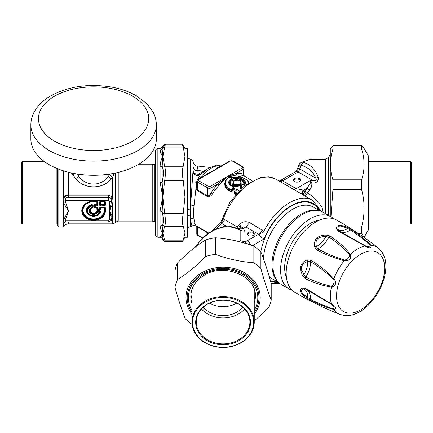 <?xml version="1.0" encoding="UTF-8"?>
<svg xmlns="http://www.w3.org/2000/svg" width="433" height="433" viewBox="0 0 433 433"><rect width="100%" height="100%" fill="white"/><g stroke="black" fill="none" stroke-linecap="round" stroke-linejoin="round"><path stroke-width="0.65" d="M333.556 218.719A41.725 24.091 120 0 0 330.947 216.781L323.316 212.376A41.725 24.091 120 0 0 281.591 236.467A41.725 24.091 120 0 0 281.591 284.649L289.222 289.055A41.725 24.091 120 0 0 292.205 290.343M330.947 216.781A41.725 24.091 120 0 0 289.222 240.872A41.725 24.091 120 0 0 289.222 289.055M319.375 220.213A35.971 20.768 120 0 0 292.096 242.534A35.971 20.768 120 0 0 286.408 277.32M333.54 308.902A2.398 1.856 -77.8 0 0 333.94 309.492C326.65 307.544 318.953 304.529 310.856 300.442L307.067 298.148A2.398 0.33 -54.3 0 0 307.782 297.514C301.022 293.179 299.717 290.299 303.869 288.865L305.839 289.125L331.434 304.242C333.854 306.272 334.557 307.825 333.54 308.902C326.195 306.618 318.493 303.414 310.439 299.29L307.782 297.514A18.381 10.614 120 0 0 303.869 288.865A2.398 2.084 63.5 0 1 302.45 287.929L305.362 288.297A2.398 1.239 119.7 0 0 305.768 289.087A2.398 1.239 119.7 0 0 305.839 289.125M316.458 295.203L305.72 289.055M351.006 315.224L345.512 315.673L351.006 315.224C358.324 313.503 365.122 309.048 371.406 301.861C382.696 289.055 388.78 269.743 384.504 257.202L382.144 252.222L378.388 248.082C365.154 237.668 351.174 228.294 336.436 219.948A41.725 24.091 120 0 0 287.366 262.901A41.725 24.091 120 0 0 294.711 292.221C309.303 300.811 324.414 308.231 340.046 314.488A38.472 22.213 120 0 1 333.94 309.492C336.809 308.291 335.965 306.429 331.413 303.901A2.398 0.639 123.8 0 0 331.434 304.242M305.362 288.297L331.413 303.901A38.472 22.213 120 0 1 331.413 287.09C322.385 285.645 313.703 282.841 305.362 278.668L302.45 275.512L300.713 270.479C299.512 265.949 301.628 262.441 307.067 259.957A2.398 1.196 68.1 0 0 307.782 261.575L310.439 261.624C318.488 266.528 326.19 272.373 333.54 279.171C334.53 281.661 334.043 283.967 332.073 286.083L331.434 286.267C322.628 284.367 314.098 281.315 305.839 277.104L303.869 274.739L301.942 270.257C300.518 266.338 302.467 263.443 307.782 261.575A18.381 10.614 120 0 1 303.869 274.739L302.45 275.512M307.067 298.148C300.15 293.173 298.613 289.769 302.45 287.929M310.856 300.442A2.398 1.478 -64 0 1 310.439 299.29A19.187 11.074 120 0 0 307.089 289.839M307.067 259.957L310.856 260.173C318.948 265.158 326.644 271.296 333.94 278.576C336.609 282.094 336.176 284.919 332.641 287.052L331.413 287.09A2.398 1.423 -84.8 0 1 331.434 286.267M305.362 278.668A2.398 1.369 -65.1 0 1 305.839 277.104A19.187 11.074 120 0 0 310.439 261.624A2.398 1.272 123.2 0 1 310.856 260.173M340.56 231.861A19.187 11.074 120 0 0 350.421 230.037C358.015 234.946 364.64 240.012 370.296 245.24C369.874 246.658 368.174 246.826 365.208 245.744L339.315 231.141L338.108 229.56C337.275 225.252 340.425 224.938 347.553 228.624L350.421 230.037A2.398 1.478 124 0 1 351.628 229.82C359.211 234.789 365.668 239.947 371.011 245.289A2.398 1.856 137.8 0 0 370.296 245.24M316.431 246.594C314.737 239.768 317.887 236.445 325.876 236.624L328.907 237.149C336.679 242.188 343.591 248.049 349.642 254.728C349.48 257.619 347.78 259.41 344.549 260.103C334.996 257.137 326.081 253.392 317.8 248.872L316.431 246.594A18.381 10.614 120 0 0 325.876 236.624L325.832 235.005L330.022 235.953A2.398 1.369 125.1 0 0 328.907 237.149A19.187 11.074 120 0 1 317.8 248.872A2.398 1.272 -63.2 0 0 316.756 249.955L314.677 246.788A2.398 1.196 -8.1 0 1 316.431 246.594M365.208 245.744A2.398 0.639 -63.8 0 0 364.9 245.895C369.365 248.574 371.4 248.374 371.011 245.289A38.472 22.213 120 0 1 378.388 248.082M344.549 260.103A2.398 0.92 -77.9 0 0 344.235 260.747C349.453 261.045 351.488 258.896 350.34 254.301A2.398 1.423 144.8 0 0 349.642 254.728M316.756 249.955C325.123 254.474 334.287 258.068 344.235 260.747A38.472 22.213 120 0 0 333.94 278.576A2.398 0.92 137.9 0 0 333.54 279.171M347.748 227.693A2.398 0.33 114.3 0 1 347.553 228.624A18.381 10.614 120 0 1 338.108 229.56A2.398 2.084 -3.5 0 0 336.587 228.797C336.262 224.554 339.981 224.186 347.748 227.693L351.628 229.82M330.022 235.953C337.8 241.084 344.576 247.2 350.34 254.301A38.472 22.213 120 0 1 364.9 245.895L338.362 231.135A2.398 1.239 -59.7 0 1 339.25 231.092L349.317 236.965M338.362 231.135L336.587 228.797M314.677 246.788C313.568 239.438 317.292 235.509 325.832 235.005M195.77 246.745L198.547 242.864L203.061 237.923L210.757 232.023L214.909 229.826L221.063 227.628L225.019 226.838L228.976 226.708A3.599 0.363 98.3 0 0 228.862 226.042L237.733 228.429L240.937 228.169L243.259 228.451A9.591 6.1 -54.4 0 1 238.989 229.03L237.733 228.429M244.272 184.068L242.155 181.059L236.283 179.435L230.946 181.054L230.129 185.097M244.813 183.013L243.806 181.335L241.603 179.944L238.415 178.97L235.617 178.748L233.506 179.018L231.379 179.874L229.983 181.135L229.257 183.035M240.753 183.581L240.878 182.445L240.504 183.348L240.082 182.829C240.418 180.523 238.632 179.776 234.713 180.593L233.744 181.616L233.782 183.679L231.325 185.356L230.48 185.465L229.246 182.786L231.568 179.175L235.422 178.212L239.839 178.851L243.882 180.967L244.834 182.786L243.627 184.68L243.941 184.658L242.453 184.718A0.482 0.276 120 0 1 242.783 184.842M234.377 180.783L233.203 182.445L233.365 183.781M241.268 183.873L240.878 182.482M233.219 182.228L232.797 183.056L232.894 184.128M278.186 281.905A41.368 23.885 -60 0 1 275.594 278.841A41.368 23.885 -60 0 1 282.321 233.03A41.368 23.885 -60 0 1 319.24 210.801M240.082 182.829L240.456 183.457M233.203 182.445L233.484 183.846M240.163 228.489A7.193 2.825 39.5 0 0 238.718 225.122L237.311 226.941L224.77 219.704L221.772 223.531L226.015 225.983A3.599 1.158 84 0 1 226.811 226.638M254.166 234.448A3.599 2.078 0 0 0 250.669 232.862A3.599 2.078 0 0 0 247.178 234.448M247.838 244.169L245.5 242.55L245.04 241.517A9.591 7.832 0 0 1 240.163 240.429L240.163 230.091L238.989 229.03M233.782 183.679A35.252 20.351 -60 0 0 231.558 185.384L230.075 185.481C227.947 182.948 228.332 180.648 231.233 178.585C237.771 175.073 249.825 181.292 243.941 184.658M233.576 183.624L233.977 182.964M254.512 246.664L252.975 245.359L252.704 245.809M247.075 233.961A3.599 2.078 0 0 0 250.669 236.034A3.599 2.078 0 0 0 254.268 233.961A3.599 2.078 0 0 0 250.669 231.882A3.599 2.078 0 0 0 247.075 233.961M228.976 226.708A33.574 27.414 180 0 1 240.163 230.091A9.591 7.832 0 0 0 245.04 231.179L245.04 241.517A4.795 2.771 0 0 0 247.346 240.775L258.528 234.318L259.058 234.875C260.931 237.03 262.636 238.372 264.173 238.892L252.975 245.359L251.8 245.489M302.981 194.818L304.691 192.052A3.599 1.028 42.2 0 0 306.564 194.303L309.665 190.027L307.121 188.252L310.169 183.251L310.309 180.534L313.032 180.534L313.032 183.045C316.924 182.878 318.65 180.994 318.201 177.389A4.795 2.154 -15.3 0 0 315.803 178.223C316.869 180.252 315.944 181.026 313.032 180.534L298.104 171.917A4.795 2.771 120 0 0 298.283 171.809L295.799 171.63M323.213 212.316L322.125 207.651L318.612 202.265L312.247 196.106L305.287 191.229L307.121 188.252L303.733 190.206L301.996 194.249M193.107 164.729L193.118 167.078C193.399 169.422 195.002 170.705 197.919 170.932L197.913 170.629C197.811 165.314 197.757 164.67 197.751 168.697M193.145 171.419A4.795 3.155 180 0 0 193.199 171.674A4.795 3.155 180 0 0 198.016 174.234L197.919 170.932M239.747 183.949L238.383 183.982L238.735 184.561L239.417 184.534L239.747 183.949L241.868 185.178L241.533 185.757L239.417 184.534L239.411 185.145A0.482 0.276 0 0 0 238.735 185.145L238.735 184.561A34.775 20.075 -60 0 0 237.381 185.454L235.649 184.101L234.285 184.198L234.664 184.756L235.346 184.669L235.649 184.101M225.339 181.27L224.716 183.294L224.971 186.206L226.372 188.685L228.343 190.293A0.482 0.276 120 0 0 228.559 189.806L230.935 191.175A0.482 0.276 -60 0 1 230.719 191.662L232.066 191.375L231.612 190.877L230.935 191.175L230.935 190.255A0.482 0.276 0 0 0 231.612 190.255L231.162 189.757A35.252 20.351 -60 0 1 233.484 187.613L232.126 186.834L232.137 185.86L232.548 186.969L232.548 186.396A34.775 20.075 -60 0 1 234.664 184.756L235.049 185.909L236.407 186.693L237.749 186.607A33.574 19.382 -60 0 1 239.092 185.725L240.624 186.612M248.629 182.704L246.702 179.771L241.506 177.146L228.943 177.265C224.364 180.951 224.31 184.658 228.786 188.387L231.162 189.757A0.482 0.276 -60 0 0 230.935 190.255L228.559 188.885A0.482 0.276 -60 0 1 228.786 188.387M242.042 187.792L240.483 186.894A35.252 20.351 -60 0 1 241.858 185.984L241.868 185.178M241.858 185.984L241.533 186.017M306.564 194.303L305.135 196.062M238.81 228.646L238.058 227.682L237.657 228.397M238.058 227.682A7.117 3.312 -157.8 0 0 237.311 226.941L236.802 228.067M241.132 228.061L243.709 226.897L245.809 226.979L243.259 228.451L245.04 231.179M259.058 234.875L263.989 231.206L264.173 238.892A44.366 25.612 120 0 1 293.027 204.679A44.366 25.612 120 0 1 319.792 210.752M309.665 190.027C311.305 188.003 312.025 185.676 311.83 183.045A3.599 1.034 -12.3 0 1 310.169 183.251M313.032 183.045L311.83 183.045L310.309 180.534L296.188 188.691A7.193 4.151 -60 0 1 293.52 189.356M300.356 180.566A3.599 2.078 0 0 0 296.859 178.981A3.599 2.078 0 0 0 293.363 180.566M325.394 213.572L325.394 159.328L309.416 159.506L305.741 160.789L303.419 162.337A4.795 3.756 55.1 0 0 300.675 162.77A4.795 4.795 0 0 0 298.97 164.919L296.697 170.51L297.763 170.012L299.327 170.191L299.631 168.881A171.138 139.735 120 0 1 301.022 165.319L303.419 162.337C310.515 164.535 315.44 169.552 318.201 177.389M297.85 168.908C297.152 168.361 297.747 168.356 299.631 168.881L315.803 178.223C313.043 171.506 308.117 167.203 301.022 165.319C299.29 164.74 298.721 164.724 299.317 165.276M205.659 170.039L198.016 174.234A4.795 2.3 -130.5 0 0 198.552 174.553A4.795 2.3 -130.5 0 0 199.678 174.97M193.199 171.674A4.795 4.525 -31.2 0 0 193.253 172.085M197.637 179.587L200.668 174.331L197.156 175.457C195.002 175.078 193.589 173.958 192.929 172.096L193.118 170.932M196.642 225.847C196.328 226.41 195.786 225.69 195.023 223.688L194.006 219.152A4.795 3.621 -8.8 0 0 190.72 218.367L190.72 226.475L192.003 226.107L191.159 223.044L190.341 215.206L190.341 209.128A3.599 1.737 0 0 0 187.359 209.897M187.224 228.278L190.341 226.475L190.341 215.206A3.599 2.387 0 0 0 187.359 216.256M234.41 192.496L234.41 192.263A0.482 0.276 -60 0 1 234.637 191.765A35.252 20.351 -60 0 1 236.959 189.622L234.41 191.873A0.482 0.276 0 0 0 234.41 192.263L236.472 193.454M232.683 186.888A34.055 19.658 -60 0 1 234.664 185.346A0.482 0.276 0 0 1 235.346 185.351L235.346 184.669L236.699 185.448A0.482 0.276 0 0 0 237.381 185.454L237.381 186.044L236.699 186.13L236.699 185.448A0.482 0.276 -60 0 1 237.008 184.886A35.252 20.351 -60 0 1 238.383 183.982M225.046 183.17L228.559 188.885L228.559 189.806L226.903 188.512L225.669 186.715L225.046 183.17C225.1 180.669 226.324 178.688 228.705 177.238L232.093 176.063L237.105 176.042L241.36 177.054L244.824 178.531L248.006 180.837L248.948 182.499M241.674 185.957L240.18 187.067A0.482 0.276 0 0 0 240.18 187.457A0.482 0.276 -60 0 1 240.483 186.894L240.245 186.867A0.482 0.482 0 0 0 240.039 187.273L240.034 187.9M217.139 228.164L221.772 223.531L220.245 222.908L220.765 222.172L220.565 222.838M305.287 191.229L304.691 192.052A53.957 31.154 120 0 0 303.733 190.206L296.188 188.691L282.316 180.658L279.355 181.178M224.77 219.704L223.244 219.098L221.225 223.168M240.786 228.251L239.947 223.964L238.718 225.122M239.947 223.964C242.935 221.517 246.188 221.079 249.7 222.643L263.989 231.206A46.764 26.998 120 0 1 312.778 200.474L321.389 211.45M293.26 180.079A3.599 2.078 0 0 0 296.859 182.152A3.599 2.078 0 0 0 300.453 180.079A3.599 2.078 0 0 0 296.859 178.001A3.599 2.078 0 0 0 293.26 180.079M187.224 157.531L190.341 159.328L190.341 209.128L192.929 172.096M218.768 167.387L214.443 170.288L197.735 179.527A1.202 0.693 60 0 1 198.336 179.587A1.202 0.693 0 0 0 198.336 180.566A1.202 0.693 120 0 0 197.486 182.033L207.661 187.911A2.398 1.386 0 0 0 211.055 187.911A1.202 0.693 -120 0 0 210.205 186.439L226.313 177.14L236.137 173.427L243.27 169.308A2.398 1.386 0 0 0 243.974 168.329L243.021 166.802L232.851 160.924A1.202 0.693 120 0 0 232.25 160.984A1.202 0.693 0 0 0 230.556 160.984L214.443 170.288L208.284 173.016L205.004 175.333M243.476 175.803L243.27 174.293L243.974 175.305L243.974 168.329M242.426 167.842L226.313 177.14L219.347 185.01L218.189 183.787L226.313 177.14L236.672 175.008A1.202 0.898 82.9 0 1 236.137 173.427A34.775 20.075 120 0 1 243.27 174.293L243.27 169.308A1.202 0.693 -120 0 0 242.426 167.842A1.202 0.693 0 0 0 242.426 166.862A1.202 0.693 -60 0 1 243.021 166.802M196.782 185.746L196.209 188.555L196.485 189.784L197.28 190.726A1.202 0.693 120 0 0 197.486 189.973L197.486 182.033A2.398 1.386 0 0 1 196.782 181.059L196.782 188.036L197.486 189.973L207.661 195.846C209.036 195.873 210.167 194.893 211.055 192.896L211.055 187.911L218.189 183.787A34.775 20.075 120 0 0 211.055 192.896L212.457 193.8C211.174 195.992 209.507 196.923 207.456 196.604A1.202 0.693 120 0 0 207.661 195.846L207.661 187.911A1.202 0.693 -60 0 1 208.511 186.439A1.202 0.693 0 0 0 210.205 186.439M200.668 174.331L200.869 174.12C200.387 174.889 199.164 175.322 197.199 175.435C193.437 174.732 193.004 171.712 193.118 170.943L193.811 173.568M194.006 219.152C193.508 215.515 193.508 211.077 194.006 205.832L196.642 182.277L192.008 181.719M196.782 182.071A33.574 19.382 120 0 0 196.642 182.277L196.782 181.844M241.241 186.201L239.411 185.145A0.482 0.276 -60 0 1 239.092 185.725L238.735 185.145A34.055 19.658 -60 0 0 237.381 186.044L237.749 186.607M233.901 188.176L234.323 189.281L234.313 188.317A0.482 0.276 120 0 1 234.042 188.409L234.042 187.949A0.482 0.276 0 0 0 233.901 187.754A0.482 0.276 -60 0 0 233.804 187.532L232.407 186.72M239.871 187.83L239.882 188.696A0.482 0.276 120 0 0 240.174 188.139L240.174 187.657L239.871 187.83A33.574 19.382 -60 0 1 240.039 187.716M220.733 222.243L230.042 201.978L244.456 185.746L260.866 177.33L268.833 176.881L275.978 179.23A46.764 26.998 120 0 0 223.244 219.098L221.658 220.099L220.738 222.237M282.316 180.658L281.244 180.388L279.085 181.021M299.327 170.191L298.283 171.809M207.661 233.436L207.661 232.84L208.084 233.122M196.782 233.923L197.735 235.455A1.202 0.693 120 0 1 197.486 234.903A2.398 1.386 0 0 1 196.782 233.923L196.782 226.946L197.486 226.968L207.661 232.84A1.202 0.693 120 0 0 207.456 232.321L208.408 232.894M220.559 166.348L218.145 167.322L214.443 170.288L198.336 179.587M194.006 205.832A4.795 1.727 6.2 0 0 190.72 205.047L190.72 159.328C192.09 159.436 192.891 160.188 193.113 161.574C192.934 163.062 195.429 166.548 197.789 166.061L209.864 167.425M235.942 194.065L234.41 193.183A0.482 0.276 -60 0 1 234.193 193.67L234.269 192.642M197.194 226.41L207.456 232.321M196.273 225.977L196.782 226.946M410.738 224.061L411.35 223.45L411.35 162.353L410.738 161.747L410.738 224.061L368.651 224.061M236.737 303.17A23.999 19.593 0 0 1 209.448 303.17M191.938 322.011A31.154 25.439 180 0 0 223.092 347.45A31.154 25.439 180 0 0 254.252 322.011A31.154 25.439 180 0 0 223.092 296.567A31.154 25.439 180 0 0 191.938 322.011L191.938 291.907A31.154 25.439 0 0 1 192.149 288.925M254.036 288.925A31.154 25.439 0 0 1 254.252 291.907L254.252 322.011M249.895 322.011A26.803 21.883 0 0 1 223.092 343.894A26.803 21.883 0 0 1 196.29 322.011A26.803 21.883 0 0 1 223.092 300.123A26.803 21.883 0 0 1 249.895 322.011M195.684 322.358A27.409 22.381 180 0 0 236.797 341.745A27.409 22.381 180 0 0 236.797 302.976A27.409 22.381 180 0 0 195.684 322.358M192.544 322.358A30.548 24.941 0 0 1 238.367 300.762A30.548 24.941 0 0 1 238.367 343.959A30.548 24.941 0 0 1 192.544 322.358M244.672 309.032A26.803 21.883 0 0 1 201.513 309.032M242.832 307.203A23.999 19.593 0 0 1 203.358 307.203M368.651 228.797L368.651 157.006L368.326 155.788L368.326 230.015L368.651 228.797M368.651 158.18L368.651 187.029M363.985 237.365L361.615 233.36L361.615 227.006C364.922 214.535 364.922 202.07 361.615 189.605L361.615 179.809C364.922 169.59 364.922 159.366 361.615 149.147L361.615 145.704L363.704 147.788L368.326 155.788M330.276 216.392L330.276 148.741L332.912 145.704L332.912 149.147C329.61 159.366 329.61 169.59 332.912 179.809L332.912 189.605L330.98 216.798M361.615 233.36L358.151 233.36M348.321 227.006L361.615 227.006M361.615 189.605L332.912 189.605M332.912 179.809L361.615 179.809M361.615 149.147L332.912 149.147M332.912 145.704L361.615 145.704M192.068 324.328A48.729 39.787 0 0 1 185.302 318.764C181.86 310.19 178.423 299.712 174.981 287.323A48.729 39.787 0 0 1 177.557 279.485C186.953 273.721 196.349 266.046 205.745 256.466A48.729 39.787 0 0 1 215.347 254.366C228.186 259.08 241.019 261.889 253.857 262.788A48.729 39.787 0 0 1 257.548 265.51A48.729 39.787 0 0 1 260.882 268.53C264.325 280.92 267.762 291.398 271.204 299.972A48.729 39.787 0 0 1 268.633 307.809L254.252 320.972M190.926 294.126A32.286 26.359 180 0 0 191.938 298.808M254.252 298.808A32.286 26.359 180 0 0 255.264 294.126M271.204 299.972L271.204 283.399C267.762 271.009 264.325 260.531 260.882 251.957A48.729 39.787 180 0 0 257.548 248.943A48.729 39.787 180 0 0 253.857 246.22C241.019 241.5 228.186 238.691 215.347 237.793A48.729 39.787 180 0 0 205.745 239.893C196.349 245.657 186.953 253.332 177.557 262.912A48.729 39.787 180 0 0 174.981 270.749L174.981 287.323M260.882 251.957L260.882 268.53M253.857 262.788L253.857 246.22M215.347 237.793L215.347 254.366M205.745 256.466L205.745 239.893M177.557 262.912L177.557 279.485M71.218 172.913L76.246 179.3C84.581 189.362 102.605 189.356 110.945 179.3L112.488 177.709L114.258 173.27M154.841 180.247L154.841 221.68L152.227 221.079L152.227 164.724L154.841 164.123L154.841 180.247M68.533 172.28L68.533 196.977L108.537 196.977L110.864 198.428L112.488 197.08L113.083 201.204L112.488 204.116L109.565 210.763L113.083 218.183L112.612 220.283L110.772 221.036M110.864 198.428L108.385 197.583L108.537 195.115L112.488 197.08L112.488 177.709L109.652 174.661L110.15 174.006M113.083 201.204A2.398 0.52 -164.6 0 0 111.525 201.036L110.978 198.639A2.398 0.33 145.5 0 1 112.612 197.351M111.027 217.068A2.398 1.732 154.2 0 1 112.488 216.348L112.488 204.116A2.398 0.828 -161.3 0 0 111.027 203.889L109.565 210.763L111.525 219.32A2.398 1.954 153.5 0 1 113.083 218.183M108.385 221.653L108.385 220.868L109.565 219.904L109.565 201.621L111.525 201.036L111.027 203.889M109.565 219.904A2.398 1.386 0 0 0 111.525 219.32L110.978 220.787M65.264 221.88L63.342 223.201L65.329 221.88L108.385 221.88L111.297 220.457M111.341 220.429A2.398 1.737 -125.7 0 1 112.612 220.283M111.324 220.451A2.398 1.71 -121.6 0 1 112.488 220.413L112.488 223.839L112.488 220.413M77.052 174.012L78.849 176.285C85.934 186.672 101.257 186.666 108.342 176.285L109.652 174.661M108.537 195.115L68.533 195.115L65.091 195.727L63.342 197.215L65.421 198.319L66.471 197.583A2.398 1.142 56.9 0 1 65.091 195.727M63.342 220.24L68.533 210.763L63.342 202.741L65.421 201.702L68.533 210.763L65.421 219.823L63.342 220.245A68.538 56.014 -4.2 0 1 63.207 220.83L63.207 202.162A68.528 55.797 -4.2 0 1 63.342 202.741L63.342 220.24M68.533 221.88L68.533 223.839C66.271 223.915 64.539 224.911 63.342 226.838L63.342 223.201A4.541 1.066 -65.6 0 1 63.207 223.212L63.207 227.076L58.823 227.076L58.823 169.222M65.421 198.319L65.172 200.658L63.218 201.594L63.207 170.759M63.207 197.681A4.546 2.078 -84.4 0 1 63.342 197.215L63.342 170.802M65.421 221.875L65.172 220.868L63.218 221.166L63.207 220.83M63.218 201.594L63.207 202.162M65.329 221.88L64.712 221.977M63.218 221.166L63.207 223.212M100.656 211.548A0.482 0.271 -165.7 0 0 100.326 211.575L99.844 212.116L99.357 211.585L99.357 212.121A5.997 4.898 0 0 1 89.355 214.227A5.997 4.898 0 0 1 91.931 206.059L91.785 205.54L92.44 205.94A0.72 0.417 180 0 1 91.931 206.059L92.121 207.64A0.72 0.552 -91.4 0 0 92.44 207.255A0.72 0.417 180 0 1 91.931 207.375A4.471 3.648 0 0 0 90.432 213.345A4.471 3.648 0 0 0 97.744 212.121L99.357 212.121A0.72 0.401 -160.5 0 0 99.844 212.116A6.506 5.31 0 0 1 88.992 214.4A6.506 5.31 0 0 1 91.785 205.54L92.126 204.582A7.215 5.889 180 0 0 86.4 210.752A7.215 5.889 180 0 0 93.1 216.224A7.215 5.889 180 0 0 100.656 211.548L99.828 210.714L97.485 210.714L97.003 211.358A19.734 19.247 117.5 0 1 97.273 211.845A0.72 0.384 26.2 0 0 97.744 212.121L97.744 211.585L97.273 211.845A3.962 3.237 0 0 1 90.795 212.928A3.962 3.237 0 0 1 92.121 207.64A19.734 9.661 132.2 0 1 92.456 207.645L92.808 207.25A0.482 0.276 180 0 1 93.144 207.169L93.144 205.258A0.482 0.276 0 0 0 92.808 205.339L92.191 204.933A6.874 5.613 180 0 0 86.735 210.811A6.874 5.613 180 0 0 93.122 216.029A6.874 5.613 180 0 0 100.326 211.575L99.828 210.714M105.403 201.816L105.403 205.177A0.72 0.417 180 0 1 104.894 205.053L104.553 205.329L100.099 205.053A0.72 0.417 180 0 1 99.59 205.177L100.44 205.864L100.808 204.814L100.808 201.697A0.482 0.276 0 0 0 100.467 201.778L100.099 201.691L100.44 201.415L104.894 201.691A0.72 0.417 0 0 0 105.403 201.816L104.553 201.123L104.185 201.502L104.185 204.457A0.482 0.276 180 0 1 104.526 204.538L104.894 205.053L104.894 201.691L104.526 201.778A0.482 0.384 76.6 0 0 104.185 201.502L100.808 201.502A0.482 0.384 -76.6 0 0 100.467 201.778L100.467 204.538L100.808 204.814L104.526 204.538L104.526 201.778A0.482 0.276 0 0 0 104.185 201.697L100.808 201.697L100.44 201.123L104.553 201.123M105.403 205.177L104.553 205.864L104.185 204.457L100.808 204.457A0.482 0.276 180 0 0 100.467 204.538L100.099 205.053L100.099 201.691A0.72 0.417 -0 0 1 99.59 201.816L99.59 205.177M99.59 207.808L100.44 207.115L104.553 207.115L105.403 207.808L105.403 210.763A11.81 9.64 0 0 1 93.593 220.408A11.81 9.64 0 0 1 81.783 210.763A11.81 9.64 0 0 1 93.593 201.123L97.219 201.123L96.846 201.697L93.593 201.697L96.846 201.502A0.482 0.384 76.6 0 1 97.187 201.778L97.187 204.538L94.892 204.814L95.26 205.329L94.751 205.745L94.383 205.231A0.482 0.276 -0 0 0 94.042 205.15L94.892 204.457L94.383 205.231L94.383 207.077L94.892 207.494L96.846 207.494A0.482 0.384 76.6 0 1 97.187 207.77L97.555 207.683L97.555 209.28A0.72 0.417 0 0 0 98.064 209.404L97.696 209.789L99.958 209.789L99.59 209.696L99.59 207.808A0.72 0.417 180 0 0 100.099 207.683L100.099 209.28L100.467 209.372A0.482 0.276 180 0 1 100.808 209.291L100.808 207.688A0.482 0.276 0 0 0 100.467 207.77L100.099 207.683L100.808 207.494A0.482 0.384 -76.6 0 0 100.467 207.77L100.467 209.372L99.958 209.983L97.696 209.983L97.187 209.372L97.555 209.28A0.72 0.579 76.6 0 0 98.064 209.696L99.59 209.696A0.72 0.579 -76.6 0 0 100.099 209.28A0.72 0.417 180 0 1 99.59 209.404L98.064 209.404L98.064 207.808A0.72 0.417 0 0 1 97.555 207.683L97.219 207.115L98.064 207.808M97.219 201.123L98.064 201.816L98.064 205.177A0.72 0.417 180 0 1 97.555 205.053L95.26 205.329L95.26 205.864A0.72 0.417 180 0 1 94.751 205.745L94.751 206.99A0.72 0.579 76.6 0 0 95.26 207.407L95.26 207.115L97.219 207.115M100.44 207.115L100.44 207.407L104.553 207.407L104.894 207.683L104.894 210.644A0.72 0.417 -0 0 0 105.403 210.763M105.403 207.808A0.72 0.417 180 0 1 104.894 207.683L104.526 207.77A0.482 0.384 76.6 0 0 104.185 207.494L104.553 207.115M94.892 204.457L96.846 204.457L97.219 205.864L98.064 205.177M98.064 201.816A0.72 0.417 180 0 1 97.555 201.691L97.555 205.053L97.187 204.538A0.482 0.276 0 0 0 96.846 204.457L96.846 201.697A0.482 0.276 0 0 1 97.187 201.778L97.555 201.691L97.219 201.415L93.593 201.415L93.593 201.123M68.533 196.977L66.471 197.583L108.385 197.583L108.385 200.658L65.172 200.658A72.609 59.283 0 0 1 65.421 201.702M97.219 205.864L95.26 205.864L95.26 207.115A0.72 0.417 -0 0 1 94.751 206.99L94.383 207.077A0.482 0.276 0 0 0 94.042 207.001L94.042 205.15M97.696 209.983L96.846 209.291A0.482 0.276 0 0 1 97.187 209.372L97.187 207.77A0.482 0.276 -0 0 0 96.846 207.688L97.219 207.407L94.892 207.688L94.042 207.001M97.485 210.714L96.683 211.19L97.003 211.358A3.594 2.934 180 0 1 91.054 212.506A3.594 2.934 180 0 1 92.456 207.645L93.144 207.169M22.37 161.937L22.37 224.078L21.65 223.358L21.65 162.445L22.37 161.937M57.621 168.746L57.621 225.874L58.823 227.076M184.961 148.535L187.359 148.535L187.359 237.268L184.961 237.268L184.961 148.535L182.417 144.227L165.395 144.227C163.88 144.6 163.1 145.12 163.052 145.78L162.153 147.339L160.075 148.535L157.866 148.535L156.394 149.039L155.463 150.933L155.463 234.87C156.659 238.21 157.152 236.786 157.866 237.268L157.866 148.535M183.224 145.656C182.12 143.377 182.12 143.859 183.224 147.085L164.675 147.085L162.597 147.88C163.582 145.115 163.582 144.703 162.597 146.635M164.675 145.656C165.66 143.377 165.66 143.853 164.675 147.085L162.846 156.681C161.168 153.975 160.242 151.859 160.075 150.327L160.075 148.535M162.597 147.88L162.153 149.179L162.846 156.681L164.675 166.272L183.224 166.272C182.12 169.833 182.12 174.553 183.224 180.431L164.675 180.431L162.597 179.874C163.582 174.786 163.582 170.683 162.597 167.571L164.675 166.272C165.66 169.833 165.66 174.553 164.675 180.431L162.846 196.972A60.198 45.784 105.3 0 0 162.678 198.07L162.153 211.575L162.597 213.837L164.675 213.518C165.66 219.358 165.66 223.601 164.675 226.248L162.597 224.895C163.582 222.573 163.582 218.887 162.597 213.837M162.597 224.895L162.153 225.864L162.153 211.575L160.075 211.082L162.499 198.016A40.875 21.504 -68.2 0 1 162.846 196.972L164.675 213.518L183.224 213.518C182.12 219.358 182.12 223.601 183.224 226.248L164.675 226.248L162.846 233.198L162.153 238.231L162.597 239.168L164.675 240.147L165.395 241.582C163.88 241.203 163.1 240.683 163.052 240.023L162.597 239.168M163.052 240.023L162.153 238.231L160.075 237.04L162.846 233.198L164.675 240.147L183.224 240.147L182.417 241.576L165.395 241.582M183.224 240.147L184.961 233.198A76.868 32.166 180 0 0 184.956 232.759L183.224 226.248M183.224 166.272L184.961 156.681L183.224 147.085M183.224 213.518L184.961 196.972L183.224 180.431M162.597 179.874L162.153 182.141L162.846 196.972L160.075 182.423L160.075 166.943C160.242 162.732 161.168 159.312 162.846 156.681L162.153 166.24L162.597 167.571M162.153 147.339L162.153 149.179A2.398 2.3 0 0 1 160.075 150.327M160.075 224.998A2.398 1.737 0 0 1 162.153 225.864L162.846 233.198C161.168 231.303 160.242 228.57 160.075 224.998L160.075 211.082M160.075 182.423A2.398 0.568 0 0 0 162.153 182.141L162.153 166.24L160.075 166.943M155.463 157.255L155.463 164.123L154.841 164.123M30.857 124.893L30.857 139.069A62.742 36.22 180 0 0 93.593 175.295A62.742 36.22 180 0 0 156.335 139.069L156.335 124.893C156.302 120.185 155.106 115.708 152.735 111.465L146.879 103.758L136.59 95.915C129.554 91.856 121.478 88.954 112.364 87.206C89.111 83.25 68.436 86.205 50.331 96.077C43.262 100.207 37.974 105.327 34.467 111.438C32.091 115.687 30.884 120.174 30.857 124.893A62.742 36.22 0 0 0 93.593 161.119A62.742 36.22 0 0 0 156.335 124.893M300.713 270.479L301.942 270.257M332.641 287.052A2.398 1.126 -125.9 0 1 332.073 286.083M337.507 287.599A34.05 19.658 120 0 0 366.291 305.822A34.05 19.658 120 0 0 378.031 252.84A34.05 19.658 120 0 0 337.507 287.599M269.245 276.568A41.368 23.885 120 0 0 272.103 278.755L279.036 282.76M320.404 211.109L313.47 207.104A41.368 23.885 120 0 0 281.926 217.842A41.368 23.885 120 0 0 263.545 258.988M325.394 159.328L328.506 157.531L328.506 215.369M240.878 182.445C240.212 180.323 238.08 179.7 234.475 180.566L234.713 180.593M240.261 183.451L242.453 184.718M231.568 179.175L231.233 178.585M270.371 280.46A43.765 25.271 120 0 0 277.553 281.905M318.921 210.249A43.765 25.271 120 0 0 287.371 208.625A43.765 25.271 120 0 0 260.834 251.909M250.49 245.04A4.795 2.771 -120 0 0 247.346 240.775M236.84 193.031L234.415 191.727A0.482 0.482 0 0 0 234.269 192.068L234.41 192.642M238.946 190.769L236.959 189.622A0.482 0.276 -60 0 1 237.279 189.54A0.482 0.482 0 0 0 236.727 189.594M232.126 186.834L232.548 186.969M232.137 185.86A35.252 20.351 -60 0 1 234.285 184.198M270.582 281.206A44.366 25.612 120 0 0 278.424 282.403M249.7 222.643L245.809 226.979L258.528 234.318A7.193 4.151 120 0 0 262.414 229.988M232.851 160.924L229.955 160.924A1.202 0.693 60 0 1 230.556 160.984M242.426 166.862L232.25 160.984M198.336 180.566L208.511 186.439M203.829 171.452L203.201 171.165A25.314 14.614 0 0 0 197.913 170.629C195.007 170.396 193.41 169.097 193.118 166.727M233.484 187.613A0.482 0.276 -60 0 1 233.804 187.532A0.482 0.482 0 0 1 233.901 188.144L233.484 187.613M232.548 186.807L232.548 186.396M231.612 190.255A34.775 20.075 -60 0 1 233.901 188.144L233.901 188.75A34.055 19.658 -60 0 0 231.612 190.877L231.612 190.255M241.544 188.247L240.18 187.457L240.174 188.139L241.089 188.669M303.003 190.071L301.563 194M279.68 180.934L295.707 171.679A4.795 2.771 60 0 1 298.104 171.917L282.619 180.853A7.193 4.151 -60 0 1 279.956 181.524M197.28 226.448A1.202 0.693 120 0 1 197.486 226.968L197.486 234.903L202.563 237.836M233.306 187.245A33.574 19.382 -60 0 1 235.049 185.909A0.482 0.276 -60 0 0 235.346 185.351L236.699 186.13L236.407 186.693M243.562 175.841A33.574 19.382 120 0 0 236.672 175.008M219.347 185.01A33.574 19.382 120 0 0 212.457 193.8M197.28 190.726L207.456 196.604M222.676 165.13A33.574 19.382 120 0 0 199.429 178.553M195.018 223.661A4.795 4.314 -21 0 0 191.159 223.022M195.023 223.688A4.795 4.319 -21.1 0 0 191.159 223.044M234.193 193.67L235.59 194.477M234.042 188.16L234.313 188.317M232.066 191.375A33.574 19.382 -60 0 1 234.323 189.281M228.343 190.293L230.719 191.662M239.882 188.696L240.613 189.118M191.938 312.263A35.896 29.309 0 0 1 201.296 274.419A35.896 29.309 0 0 1 248.472 276.985A35.896 29.309 0 0 1 254.252 312.263M254.252 313.985A37.114 30.305 180 0 0 249.338 276.092A37.114 30.305 180 0 0 199.759 273.954A37.114 30.305 180 0 0 191.938 313.985M254.252 310.217A34.721 28.351 180 0 0 223.092 269.358A34.721 28.351 180 0 0 191.938 310.217M191.938 303.203A32.286 26.359 0 0 1 190.807 296.302C191.007 287.896 195.278 281.012 203.618 275.648C223.455 262.236 256.893 276.162 255.378 296.302A32.286 26.359 0 0 1 254.252 303.203M115.681 172.973L115.681 222.134L115.032 222.784L115.032 173.113M118.225 172.383L118.225 221.079L152.227 221.079M112.488 218.438L112.488 217.561M110.945 179.3L108.342 176.285M72.549 175.029L74.676 173.606M76.246 179.3L78.849 176.285M65.421 219.823A72.62 59.294 0 0 1 65.172 220.868L108.385 220.868M97.744 211.585L99.357 211.585L99.828 211.071L97.485 211.071A22.9 22.57 180 0 1 97.744 211.585M92.44 205.94L92.44 207.255A22.9 13.223 120 0 1 92.808 207.25L92.808 205.339L92.44 205.94M109.565 201.621L108.385 200.658M99.59 201.816L100.44 201.123M104.553 205.864L100.44 205.864M104.894 210.644A11.301 9.228 0 0 1 93.593 219.867A11.301 9.228 0 0 1 82.292 210.644A11.301 9.228 0 0 1 93.593 201.415L93.593 201.502A10.933 8.925 180 0 0 82.66 210.427A10.933 8.925 180 0 0 93.593 219.358A10.933 8.925 180 0 0 104.526 210.427L104.894 210.644M104.526 207.77L104.526 210.427A0.482 0.276 0 0 0 104.185 210.346L104.185 207.688L100.808 207.688L104.185 207.688A0.482 0.276 -0 0 1 104.526 207.77M96.846 209.291L96.846 207.688L94.892 207.688M100.808 209.291L99.958 209.983M93.593 201.697A10.592 8.649 180 0 0 83.001 210.346A10.592 8.649 180 0 0 93.593 218.995A10.592 8.649 180 0 0 104.185 210.346M93.144 205.258L92.126 204.582M92.565 207.829A3.253 2.658 180 0 0 91.293 212.23A3.253 2.658 180 0 0 96.683 211.19M22.37 224.078L56.902 224.078L56.902 168.453M162.153 238.469L160.075 237.04M148.719 118.68A55.126 31.825 180 0 1 66.032 146.24A55.126 31.825 180 0 1 66.032 91.114A55.126 31.825 180 0 1 148.719 118.68M340.046 314.488L345.512 315.673M382.144 252.217L384.504 257.202M195.31 247.091L203.266 237.149L213.821 229.636L226.037 225.983L228.862 226.042M328.506 157.531L330.276 154.467M240.499 183.43L242.691 184.696L243.627 184.68M241.473 227.855L240.937 228.169M196.782 181.059L197.735 179.527M239.113 190.601L237.279 189.54M213.198 229.95L220.245 222.908M271.204 283.447L279.826 283.442M311.419 159.328L309.752 159.404L300.746 162.727M197.735 235.455L202.308 238.09M190.341 226.475L190.72 226.475M190.341 159.328L190.72 159.328M229.955 160.924L218.757 167.392M275.978 179.23L312.778 200.474M296.697 170.51L295.707 171.679M243.974 175.305L244.466 176.263L252.076 180.658M223.033 164.924L217.106 164.93L208.527 168.166L200.869 174.12M192.003 226.107C192.793 225.36 194.211 225.317 196.263 225.972M410.738 161.747L368.651 161.747M368.326 230.015L364.056 237.414M137.883 164.724L152.227 164.724M115.681 222.134L118.225 221.079M68.533 223.839L112.488 223.839L115.032 222.784M44.642 161.726L22.37 161.726M56.902 224.078L57.621 224.797M155.463 221.68L154.841 221.68M184.961 237.268L182.645 241.278M160.075 237.268L157.866 237.268"/></g></svg>
